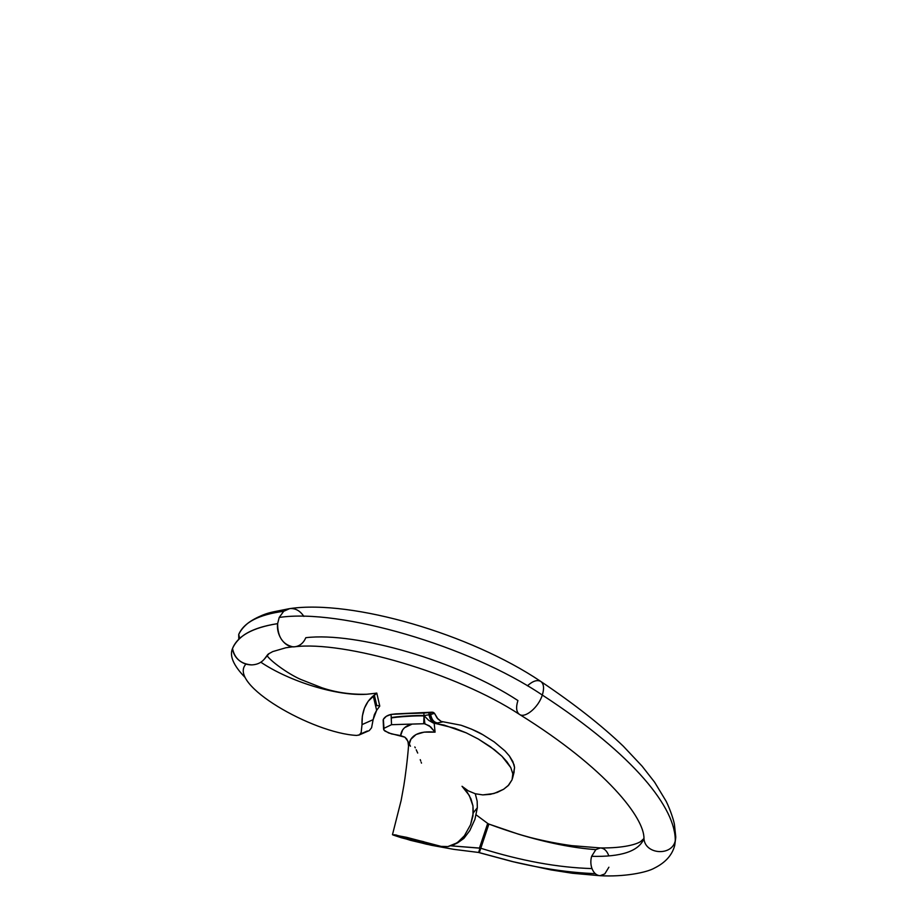 <?xml version="1.0" encoding="UTF-8"?>
<svg xmlns="http://www.w3.org/2000/svg" width="922" height="922" viewBox="0 0 922 922"><rect width="100%" height="100%" fill="white"/><g stroke="black" fill="none" stroke-linecap="round" stroke-linejoin="round"><path stroke-width="1.38" d="M608.543 855.155C606.699 850.533 603.945 848.136 600.28 847.952L595.831 849.635L591.636 856.319C621.082 857.068 638.473 851.317 643.798 839.055C638.473 851.317 621.082 857.068 591.636 856.319C590.472 860.503 590.587 864.582 591.982 868.57C593.814 873.088 596.499 875.462 600.061 875.693L604.786 873.918L608.889 867.222M675.745 836.669L674.524 846.154L675.745 836.669L674.109 830.595M540.845 681.485C543.853 683.859 544.349 688.377 542.32 695.05C635.419 755.729 675.814 808.629 675.261 840.852C675.814 808.629 635.419 755.729 542.32 695.05C544.349 688.377 543.853 683.859 540.845 681.485C537.296 679.514 532.824 680.955 527.407 685.807M303.88 616.403C300.065 610.71 295.34 608.105 289.704 608.612L283.722 611.274L279.205 617.452C339.838 608.347 468.941 645.573 542.32 695.05C468.941 645.573 339.838 608.347 279.205 617.452L277.626 623.641C276.058 635.673 285.359 648.051 294.706 646.783C299.719 646.138 303.43 643.118 305.827 637.701C356.388 631.605 458.05 661.201 517.922 700.547C515.79 707.324 516.285 711.922 519.409 714.366C524.952 718.687 538.529 707.393 542.32 695.05C538.529 707.393 524.952 718.687 519.409 714.366M513.992 861.943L478.633 852.458L453.716 849.346L426.379 844.183L401.381 837.752L393.014 834.986L394.939 834.848L441.108 846.384L406.521 837.303L392.484 834.675L410.555 840.345L431.473 845.29L453.716 849.346L478.633 852.47L487.692 823.438L476.225 814.91L487.692 823.438L479.44 848.067L487.692 823.438L488.879 824.084L480.777 848.252C521.045 860.86 558.121 867.637 591.982 868.57C590.587 864.582 590.472 860.503 591.636 856.319L595.831 849.635C563.78 847.168 528.122 838.64 488.879 824.072L518.371 834.145C546.861 842.777 572.689 847.94 595.831 849.635L600.28 847.952M511.871 861.448L550.86 869.884L572.412 873.272L599.68 875.681C596.315 875.289 593.733 872.915 591.982 868.57C558.121 867.637 521.045 860.86 480.777 848.252L451.112 845.854L479.44 848.067L487.703 823.438L488.879 824.084L479.302 852.689L511.871 861.448C541.652 868.605 569.45 872.673 595.255 873.641M423.866 841.74L407.524 837.925L423.866 841.74M421.481 763.128L421.181 762.287M420.709 760.973L420.248 759.659M417.701 753.055L416.214 749.782M391.239 717.719L391.251 718.031C394.939 716.936 417.897 715.46 423.993 715.956C417.897 715.46 394.939 716.936 391.251 718.031L391.527 724.692L423.717 723.747L423.993 715.945L424.881 723.758L430.689 726.893L435.08 732.149L434.17 723.263L432.937 722.836L454.742 728.242L466.221 732.852L478.276 739.006L494.457 749.747L501.971 756.282L510.788 767.611L512.805 773.8L512.102 779.701L508.114 785.705L503.643 789.244L497.361 792.378L490.308 794.349L482.828 794.902L475.291 793.75L477.158 801.126L477.342 807.718L473.297 812.858L470.577 824.694L464.4 835.758L459.928 840.657L454.362 844.529L447.885 846.58L441.108 846.384L447.885 846.58L457.289 842.766L464.4 835.758L470.577 824.694L472.974 815.878L472.963 805.909L469.321 795.513L462.037 786.293L468.203 790.822L475.291 793.75L482.828 794.902L493.927 793.519L503.643 789.244L508.76 785.037L512.102 779.701L512.805 773.8L510.788 767.611L506.927 761.722L501.971 756.282L490.492 746.797L478.276 739.006L466.221 732.852L444.104 725.084L434.17 723.263L435.08 732.149L424.166 732.114L416.087 734.5L410.912 739.237L408.561 746.186L407.916 741.219L404.873 737.185L388.658 732.978L383.852 730.04L383.978 728.322L391.527 724.692L391.089 714.412L386.33 716.29L383.356 719.333L383.978 728.322L391.527 724.692L424.258 723.712L423.993 715.945L424.881 723.758L424.258 723.712L429.283 725.775L435.08 732.149C418.657 730.639 409.817 735.318 408.561 746.186L408.596 745.656M383.172 720.094L383.356 719.333C384.739 716.924 387.321 715.276 391.089 714.412L430.424 712.349L428.857 712.51L429.099 714.757L423.982 715.587L423.89 713.052L432.649 712.21L434.504 713.328L437.927 719.01L441.165 721.407L461.058 725.234L471.672 729.198L482.851 734.719L494.215 741.91L504.876 750.842L509.428 756.017L512.897 761.653L514.568 767.542L512.782 777.027M456.609 843.238L463.893 838.398L469.782 830.607L474.922 819.358L477.342 807.718L474.922 819.358L469.782 830.607L463.893 838.398L457.727 842.789M398.661 713.755L431.784 712.21L430.424 712.349L430.678 714.527L429.099 714.781L428.857 712.522L430.505 712.349L430.678 714.527L434.504 713.328L433.398 712.418L425.687 712.856M408.561 746.186L408.285 742.429L406.717 738.971L404.873 737.185L400.632 735.595C401.37 729.636 405.092 725.856 411.788 724.254L404.631 727.642L402.683 729.855L400.632 735.595L391.447 733.9L384.808 731.008L383.575 729.233L383.437 720.866M423.959 715.61L428.615 720.266L432.937 722.836L428.615 720.266L423.947 715.599L429.099 714.757L431.427 720.589L434.343 722.848L437.431 722.929L435.783 723.182C432.003 722.318 429.779 719.517 429.099 714.781L434.504 713.328L437.109 718.1L441.165 721.407L461.058 725.234C470.958 728.691 478.218 731.861 482.851 734.719L494.215 741.91L504.876 750.842L509.428 756.017L514.015 764.603L514.568 767.542L513.773 773.097M437.431 722.929L442.975 721.822L437.431 722.929C433.836 722.283 431.588 719.483 430.678 714.527C431.588 719.483 433.836 722.283 437.431 722.929M415.303 747.823L414.831 746.947M409.437 744.181L410.44 746.244M475.291 793.75L468.203 790.822L462.026 786.282L467.247 792.217L470.969 798.913L472.963 805.909L473.297 812.858L477.342 807.718L477.158 801.126L475.268 793.738M423.982 715.587C417.897 715.092 394.881 716.578 391.228 717.685C394.881 716.578 417.897 715.092 423.982 715.587L423.89 713.052L396.172 713.847L391.089 714.412L391.228 717.685M643.971 838.663C644.997 854.487 671.827 856.48 675.261 840.852C671.827 856.492 644.974 854.475 643.971 838.64M294.763 646.771L292.735 646.795C282.616 644.42 277.58 636.71 277.626 623.641C252.616 627.64 237.576 635.926 232.517 648.5C234.787 643.302 238.729 638.727 244.353 634.739C252.248 629.519 263.335 625.819 277.626 623.641L279.205 617.452L283.722 611.274C258.886 614.617 243.881 622.35 238.706 634.474L239.72 638.358L238.706 634.474C240.757 630.199 243.961 626.338 248.318 622.88C256.293 617.141 268.095 613.268 283.722 611.274L289.012 608.739M251.879 664.9C246.508 664.923 241.829 663.056 237.864 659.311C234.776 656.21 232.989 652.603 232.517 648.5C229.301 655.911 233.508 665.58 245.137 677.509C233.508 665.58 229.301 655.911 232.517 648.5C234.649 658.677 241.103 664.14 251.879 664.9C257.803 664.601 262.332 662.18 265.467 657.617M373.975 693.471L376.775 693.067L373.226 695.903L376.637 710.332L379.783 706.068L376.637 710.332L373.122 719.667L362.023 724.623L361.159 732.575L359.407 734.834L356.733 735.433C312.719 733.29 226.847 684.089 245.978 664.094C226.847 684.089 312.719 733.29 356.733 735.433L359.407 734.834L361.159 732.575L362.023 724.623C361.551 712.257 365.285 702.691 373.226 695.903L376.637 710.332L374.344 714.665L373.122 719.667L362.023 724.623L362.346 716.117L364.444 708.154L368.166 701.262L376.752 693.137L366.783 694.254C336.899 696.387 289.197 681.312 260.834 662.215M373.122 719.667L371.578 727.781L369.238 730.627L371.578 727.781L373.122 719.667M368.696 730.835L358.693 735.203M379.657 705.699L376.798 705.664L374.332 695.038M238.706 634.474L238.775 639.292L238.706 634.474M360.179 734.166L367.313 730.996M376.775 693.067L379.691 705.722M480.777 848.252L479.302 852.689L478.633 852.458L480.777 848.263M294.51 646.795C343.883 640.583 456.413 672.968 519.593 714.469C606.872 768.741 644.455 818.194 643.959 838.513L640.617 841.579C636.653 844.195 624.263 848.182 600.51 847.952L571.813 845.647C558.801 843.884 545.121 841.21 530.784 837.625L520.146 834.675M675.757 837.453L674.708 845.497M540.891 681.519C574.245 703.959 601.732 725.533 623.341 746.232L642.115 766.194L654.608 782.19L666.157 801.287C670.594 810.231 673.936 821.191 674.431 824.499L675.757 836.83M540.672 681.37C470.393 633.956 352.192 599.496 290.004 608.578M394.282 834.744L396.691 835.136M412.272 839.469L408.653 838.709M392.484 834.652L401.139 800.457L403.801 785.809C405.138 777.88 407.593 759.025 408.596 745.16M514.176 771.806L512.551 778.226M457.9 842.708L455.652 843.826M429.813 712.28L432.084 712.187M383.16 719.99L383.575 729.233M599.807 875.693C624.229 877.064 646.656 872.558 654.413 868.109C665.246 862.704 671.965 855.339 674.558 846.016M292.793 646.795L285.878 647.763L272.658 651.612C267.161 654.874 269.143 652.684 265.398 657.709M248.318 622.88C251.96 620.183 256.662 617.625 262.413 615.204C270.307 611.978 274.837 611.678 289.082 608.716M269.12 653.537L264.141 659.368M267 655.496C270.1 660.728 287.71 673.705 300.664 679.399L321.766 687.708C335.815 692.468 350.821 694.658 366.783 694.254"/></g></svg>

